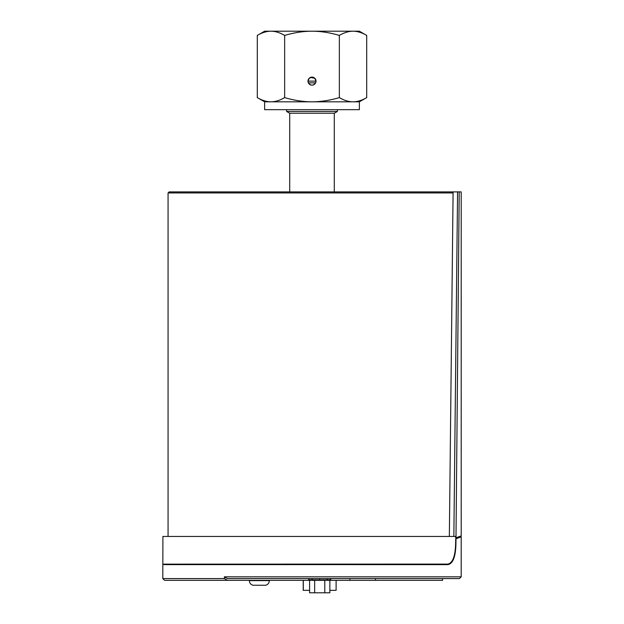 <?xml version="1.0" encoding="UTF-8"?>
<svg xmlns="http://www.w3.org/2000/svg" width="624" height="624" viewBox="0 0 624 624"><rect width="100%" height="100%" fill="white"/><g stroke="black" fill="none" stroke-linecap="round" stroke-linejoin="round"><path stroke-width="0.94" d="M315.877 82.173L315.877 80.106L314.839 78.296L316.009 81.136L307.991 81.136L309.161 78.296L312 77.119L314.839 78.296L310.463 77.431L309.161 78.296L307.991 81.136L308.365 82.828C310.791 85.87 313.209 85.87 315.635 82.828L315.877 82.173M312 77.119A4.009 4.009 0 0 1 315.635 82.828A4.009 4.009 0 0 1 308.03 80.551A4.009 4.009 0 0 1 312 77.119M366.701 35.428C362.037 32.651 357.482 31.239 353.028 31.2L359.369 31.2L366.701 35.428L366.701 97.594C362.037 100.37 357.482 101.782 353.028 101.821L312 101.821C320.915 101.782 330.034 100.37 339.347 97.594C344.011 100.37 348.566 101.782 353.028 101.821L359.369 101.821L359.369 109.668L264.631 109.668L264.631 101.821L257.299 97.594C261.963 100.37 266.518 101.782 270.972 101.821L264.631 101.821M312 101.821L270.972 101.821C275.434 101.782 279.989 100.37 284.653 97.594C293.966 100.37 303.085 101.782 312 101.821M257.299 35.428L264.631 31.2L270.972 31.2C266.518 31.239 261.963 32.651 257.299 35.428L257.299 97.594M353.028 31.2C348.566 31.239 344.011 32.651 339.347 35.428C330.034 32.651 320.915 31.239 312 31.2L353.028 31.2M312 31.2C303.085 31.239 293.966 32.651 284.653 35.428C279.989 32.651 275.434 31.239 270.972 31.2L312 31.2M339.347 35.428L339.347 97.594M284.653 35.428L284.653 97.594M308.365 82.828L315.635 82.828M337.381 111.454L334.292 113.233L289.708 113.233L286.619 111.454L337.381 111.454L337.381 109.668M329.854 590.343L336.11 590.343L336.11 580.336L336.11 590.343M303.217 590.343L303.217 580.336L303.217 590.343L309.59 590.343M309.59 580.336L309.59 592.8L329.854 592.8L329.854 580.336M324.792 580.336L324.792 592.8M314.66 580.336L314.66 592.8M319.722 580.336L327.296 580.273L312.148 580.273L319.722 580.336L319.722 579.914L319.722 580.336M327.296 578.581L327.296 580.273L330.01 580.25A0.421 0.421 0 0 0 330.431 579.829L330.431 578.581M309.013 578.581L309.098 579.064M319.722 578.581L319.722 579.914L309.013 579.829A0.421 0.421 0 0 0 309.434 580.25A0.421 0.421 0 0 1 309.013 579.829L309.052 578.581M330.392 579.158L330.392 578.581M309.434 580.25L312.148 580.273L312.148 578.581M330.01 580.25A0.421 0.421 0 0 0 330.431 579.829A0.421 0.421 0 0 1 330.01 580.25A0.421 0.421 0 0 0 330.431 579.829L319.722 579.914M265.723 585.25C267.992 584.532 269.194 582.988 269.35 580.616L249.335 580.616C249.483 582.988 250.692 584.532 252.954 585.25L265.723 585.25C267.992 584.532 269.194 582.988 269.35 580.616L269.35 580.336M308.662 578.581L308.662 580.336L312.179 580.273M327.272 580.273L312.179 580.336M308.662 580.336L227.409 580.336L224.383 578.581L224.383 576.826L227.409 578.581L459.443 578.581L442.595 578.581L442.595 580.336L330.782 580.336L330.782 578.581M447.977 564.182L162.911 564.143L447.985 564.096C452.899 562.77 455.45 555.633 455.637 542.685L455.684 538.91L461.198 536.897L455.988 538.801L455.949 542.724C455.793 556.163 453.172 563.456 448.087 564.603L164.05 564.619L448.079 564.642M224.383 578.581L162.802 578.581L164.557 580.336L227.409 580.336M459.654 536.453L461.089 536.453L461.089 536.936M327.272 580.336L330.782 580.336M334.292 113.233L334.292 191.888L453.094 191.888L169.12 191.888L168.067 192.941L453.086 192.941L449.35 536.453M453.476 191.888L454.88 191.888M289.708 113.233L289.708 191.888L170.524 191.888M373.347 191.888L453.094 191.888L453.086 192.941M162.802 578.581L162.911 536.453L455.707 536.453L453.851 536.453L457.571 191.888L453.094 191.888M455.996 537.787L459.209 191.888L461.198 191.888L461.198 535.891L455.684 537.904L455.707 536.453M459.209 191.888L457.571 191.888M303.287 580.336L303.287 590.343M309.059 579.142L309.059 578.581M330.385 578.581L330.385 579.142M349.892 580.336L349.892 578.581M375.492 580.336L375.492 578.581M461.198 536.897L461.198 576.826L224.383 576.826M447.985 564.096L448.087 564.603M359.369 101.821L366.701 97.594M286.619 111.454L286.619 109.668M249.335 580.616L249.335 580.616C249.483 582.988 250.692 584.532 252.954 585.25M461.198 576.826L459.443 578.581M168.067 536.453L168.067 192.941"/></g></svg>
